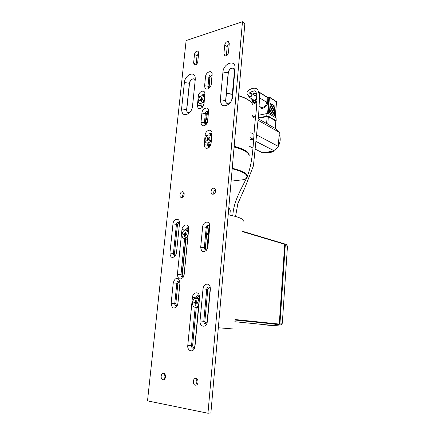 <?xml version="1.0" encoding="UTF-8"?>
<svg xmlns="http://www.w3.org/2000/svg" width="435" height="435" viewBox="0 0 435 435"><rect width="100%" height="100%" fill="white"/><g stroke="black" fill="none" stroke-linecap="round" stroke-linejoin="round"><path stroke-width="0.65" d="M250.729 94.042C251.522 94.759 251.37 95.564 250.283 96.45L249.391 96.347M242.224 231.556L284.702 244.263L284.436 243.856L242.251 231.197M284.702 244.263L279.27 324.07L234.992 319.524M234.949 320.024L278.938 324.494L279.27 324.07M278.938 324.494L270.363 325.211L260.913 324.287M284.68 244.095L285.251 245.514L279.988 323.02L278.661 324.706L271.016 325.277L263.218 324.646M267.465 325.146L273.359 325.505L280.983 324.94L282.304 323.265L287.481 246.177L286.409 244.535L284.642 244.008M211.084 141.908L209.964 142.082M204.058 102.611L202.715 102.638M187.159 230.648L188.491 230.512M187.615 239.25L185.576 238.88L185.636 238.288M187.855 236.863L187.229 237.015M242.474 21.75L244.867 23.582L210.888 412.967L207.963 413.25L147.514 400.863L186.126 40.558L242.474 21.75L207.963 413.25M185.642 238.924L182.026 274.904L182.684 276.801M188.056 228.125L186.506 230.284M196.261 307.262L192.607 345.82L193.597 348.147M198.567 295.865L197.093 298.53M208.92 142.794L208.653 145.616L208.963 146.764M204.559 94.808L203.036 95.961M211.801 75.44C210.747 75.668 210.089 76.446 209.822 77.778L209.11 87.745M234.628 70.497L234.557 69.915M233.53 68.349L233.138 68.175C230.675 68.034 229.066 69.573 228.315 72.786L225.776 100.539C225.683 101.888 226.059 102.85 226.907 103.421M229.789 103.111L230.137 102.845M194.086 79.029L193.787 78.914C191.628 78.849 190.204 80.296 189.513 83.259L186.762 109.609C186.653 110.974 187.017 111.92 187.849 112.442M195.141 80.72L194.994 80.138M209.295 287.22L207.783 289.351L204.847 321.378L205.793 323.613M178.981 222.443L177.48 224.531L174.468 253.621L175.017 255.378M208.947 225.379C208.012 225.634 207.451 226.363 207.256 227.576L205.358 247.836L205.994 249.663M179.231 281.391L177.877 283.413L175.822 303.695L176.556 305.723M229.283 43.451C228.103 44.163 227.402 45.229 227.184 46.665L226.341 55.881M198.67 53.026L197.001 55.914L196.103 64.679M164.843 374.084C163.826 375.709 163.799 377.314 164.762 378.907M197.115 379.037C195.826 380.886 195.842 382.702 197.158 384.48M184.087 193.058C182.847 194.13 182.401 195.473 182.743 197.077M215.227 192.52L215.515 189.442C213.928 190.557 213.384 192.058 213.879 193.934M197.359 298.655L199.312 298.481M198.436 307.817L196.196 307.197M187.583 239.56L187.137 239.424M196.451 298.377C197.523 298.519 198.327 299.198 198.855 300.422L199.165 301.602L198.507 305.25C197.746 306.55 196.783 307.224 195.609 307.268L195.233 307.235M196.163 300.792L195.685 300.275L195.467 302.026L196.082 302.108M197.126 302.613L195.995 302.689L195.957 303.119L193.836 303.037L196.914 303.228M195.467 302.026L193.901 302.352L195.995 302.689M195.119 303.173L195.212 305.272L195.772 304.886M197.533 302.532L197.468 303.222L197.582 302.526L196.288 302.396L196.196 300.302L195.685 300.275M197.582 302.526L197.517 303.222L196.196 303.233L195.723 305.299L195.212 305.272M195.957 303.119L196.707 303.168M198.996 302.945C198.561 305.571 197.365 307.001 195.407 307.246C191.144 307.431 191.846 298.073 196.054 298.339C198.061 298.649 199.04 300.183 198.996 302.945M198.713 304.826L194.826 346.146L194.554 347.157L193.156 348.245C192.058 348.12 191.514 347.293 191.53 345.776L195.201 307.235M195.005 346.293L199.573 297.779L199.214 295.033C197.8 291.015 192.678 292.896 192.406 297.48L187.779 345.482C187.099 350.501 192.444 353.013 194.401 348.517L194.826 346.146M196.044 298.339L196.098 297.801C196.315 296.485 196.919 295.773 197.909 295.659L199.203 296.692L199.067 301.091M186.251 230.213L188.099 232.034L188.056 235.433L187.208 237.042L184.092 238.375M187.626 236.955L187.306 236.912M185.479 232.459L185.038 231.942L184.826 233.579L185.43 233.725M184.826 233.579L183.352 234.025L185.364 234.443L185.326 234.764M183.352 234.025L183.287 234.666L184.685 234.965L184.57 236.602L185.082 236.319M186.767 233.856L186.702 234.498L186.805 233.845L185.598 233.84L186.74 234.291M186.495 234.209L185.364 234.443M185.038 231.942L185.517 231.915L185.598 233.84M186.805 233.845L186.745 234.492L185.517 234.623L185.049 236.58L184.57 236.602M188.132 234.101C187.626 236.83 186.354 238.266 184.331 238.407C180.4 238.249 181.966 229.544 185.81 230.12C187.441 230.474 188.219 231.801 188.132 234.101M187.887 236.515L187.474 236.662M187.974 235.656L184.076 274.746L183.613 276.056L182.281 276.856C181.373 276.693 180.944 275.98 180.982 274.719L184.636 238.462M184.179 274.442L188.692 229.223L188.447 226.939C187.284 223.101 182.243 225.221 181.96 229.609L177.398 274.387C177.942 279.216 179.862 280.2 183.162 277.334L184.076 274.746M185.473 230.115L185.489 229.968C185.745 228.598 186.387 227.886 187.409 227.82L188.453 228.756L188.273 232.676M208.196 111.708L207.267 112.121L206.288 114.003L205.374 123.448L205.624 124.366M230.729 102.04L230.186 102.622L227.304 103.573C226.113 103.155 225.564 102.122 225.651 100.463L228.19 72.71C228.946 69.497 230.55 67.958 233.013 68.094L234.492 70.225L234.492 71.008L231.735 100.202M232.594 96.907L235.112 67.169C234.612 59.149 223.372 63.787 222.943 72.009L220.349 99.789C220.828 105.993 223.737 107.385 229.087 103.965C231.105 102.018 232.274 99.664 232.594 96.907L231.991 98.99M195.271 79.567L195.168 77.196C194.037 70.622 184.864 75.293 184.386 82.541L181.58 108.913C181.803 114.568 184.228 116.047 188.866 113.361C190.927 111.529 192.145 109.19 192.526 106.336L195.271 79.567L192.422 107.064M201.905 113.078L200.992 122.295C201.226 125.878 202.819 126.737 205.777 124.867L207.751 120.881L208.593 110.207C207.952 106.026 202.177 108.554 201.905 113.078L205.331 113.502C205.668 111.969 206.418 111.208 207.577 111.235L208.403 112.823L207.511 122.066M197.419 105.188C197.593 108.571 199.094 109.424 201.916 107.749L204.048 103.628L204.896 93.161C204.271 89.099 198.605 91.72 198.327 96.146L197.419 105.188L200.807 105.613L201.008 103.595M205.124 135.182L204.205 144.621C204.521 148.46 206.233 149.319 209.344 147.188L211.105 143.398L211.948 132.452C211.269 128.151 205.391 130.56 205.124 135.182L207.555 135.475M204.613 85.766C204.776 89.044 206.25 89.882 209.045 88.283C210.339 87.163 211.1 85.744 211.323 84.015L212.171 73.749C211.649 69.573 205.771 72.286 205.505 76.772L204.613 85.766L208.006 86.206L208.887 77.218C209.257 75.636 210.029 74.869 211.209 74.918L211.937 76.391L211.089 85.184M207.43 321.525L210.377 289.063L210.094 286.567C208.784 282.255 203.281 284.088 203.02 288.851L200.024 320.97C199.36 325.989 204.852 328.3 206.826 323.749L207.43 321.525L206.897 322.542L205.391 323.689C204.309 323.542 203.776 322.743 203.792 321.28L206.745 289.188C206.973 287.839 207.598 287.116 208.626 287.008L209.975 288.149L210.1 289.286L207.169 321.536M229.272 43.582L228.44 52.651C227.869 55.027 226.689 56.164 224.906 56.066L223.894 54.005L224.737 44.984C225.319 42.597 226.504 41.461 228.299 41.57L229.272 43.582M198.67 53.059L197.773 61.781C197.245 64.005 196.174 65.092 194.559 65.032L193.608 63.021L194.505 54.353C195.043 52.113 196.125 51.026 197.746 51.091L198.67 53.059M162.978 379.739C160.357 379.461 160.651 373.333 163.283 373.295C166.126 372.909 166.224 379.663 163.364 379.755L162.978 379.739M195.348 385.182C192.487 384.872 192.683 378.488 195.549 378.412C198.659 377.966 198.947 385.062 195.81 385.198L195.348 385.182M181.765 197.474L181.39 197.468C178.72 197.234 180.144 191.242 182.749 191.759C185.179 191.955 184.25 197.365 181.765 197.474M213.079 194.189L212.639 194.184C209.719 193.89 211.263 187.632 214.107 188.225C216.744 188.469 215.787 194.064 213.079 194.189M173.244 282.924L171.151 303.255C171.733 308.301 173.679 309.323 176.991 306.338L177.904 303.608L179.976 283.065L179.579 280.238C176.909 277.193 174.799 278.085 173.244 282.924L176.827 283.245C177.05 281.951 177.638 281.255 178.589 281.157L179.715 282.027L179.894 283.31L177.833 303.728L177.42 304.968L176.131 305.805C175.18 305.658 174.718 304.913 174.756 303.57L176.827 283.245L177.877 283.413M202.628 226.918L200.693 247.227C201.351 252.121 203.406 253.007 206.87 249.886L207.865 247.009L209.768 226.488L209.61 224.498C208.582 220.164 202.895 222.182 202.628 226.918L206.244 227.287C206.511 225.868 207.185 225.129 208.278 225.074L209.431 226.189L209.501 227.092L207.609 247.488L207.158 248.793L205.641 249.685C204.738 249.505 204.303 248.809 204.336 247.586L206.244 227.287L207.256 227.576M179.514 223.454L179.253 221.121C178.078 217.478 173.271 219.642 172.978 223.894L169.916 253.056C170.335 257.563 172.129 258.548 175.289 256.008L176.479 252.904L179.514 223.454L176.425 253.311M190.155 112.04L188.143 112.54C187.028 112.17 186.528 111.17 186.631 109.544L189.388 83.188C190.079 80.225 191.503 78.773 193.662 78.838L194.978 80.442L195.032 81.666M176.262 254.035L175.881 254.736L174.614 255.427C173.777 255.258 173.38 254.584 173.429 253.398L176.458 224.248C176.719 222.894 177.344 222.187 178.345 222.127L179.318 222.992L179.437 224.052M206.652 123.85L205.282 124.339L204.428 122.719L205.331 113.502L206.288 114.003M202.737 106.879L201.606 107.168L200.807 105.613L201.764 106.118L201.954 107.195M201.905 95.814C202.433 94.705 203.118 94.205 203.961 94.313L204.706 95.227L204.493 98.196M202.058 103.155L201.764 106.118M210.361 145.807L208.631 146.742L207.691 145.034L207.876 143.148M211.29 139.76L210.768 144.898M208.708 135.062C209.181 133.839 209.893 133.262 210.834 133.333L211.714 134.361L211.513 137.422M211.47 133.773L209.806 135.176M209.849 87.478L208.762 87.712L208.006 86.206L208.947 86.75M204.303 100.164L203.857 104.623M207.778 119.293L206.543 119.554L207.267 112.121M207.337 122.556L205.429 122.779M205.374 123.448L207 123.284M210.839 144.491L208.724 144.86M203.716 105.085L202.074 107.179M204.102 96.88L204.64 96.749M208.653 145.616L210.616 145.274M228.837 207.294L230.273 210.448L229.87 215.08M228.185 214.754C239.484 217.038 244.437 219.3 243.045 221.551M218.326 327.762L234.209 329.056M196.723 325.984L194.505 325.804M206.794 232.502C207.723 233.649 207.609 234.851 206.456 236.107M209.104 225.537L206.902 249.114M186.762 230.392L186.898 229.066M182.178 276.1L185.892 239.076M232.198 168.769C245.15 172.146 249.57 175.539 245.46 178.937L244.209 179.601L231.115 181.172M274.371 115.541L269.428 112.643L270.211 103.291L275.056 106.303L274.371 115.541L269.499 112.627L270.211 103.291M279.161 134.513C280.809 138.069 280.526 141.962 278.313 146.187M273.784 151.075C271.413 152.554 269.102 153.011 266.851 152.451L266.187 152.234M250.245 139.657L253.088 139.167L253.659 138.591M250.402 137.775L253.088 139.167M250.821 132.67L254.002 134.35M252.137 116.64L255.47 118.527M255.573 117.461L252.235 115.422M207.093 123.105L205.385 123.214M249.168 155.703C249.554 152.223 244.552 149.091 234.16 146.307M226.417 93.525L232.404 94.368M238.565 95.82C246.64 98.31 251.425 101.339 252.92 104.911M250.941 102.062C248.488 99.528 244.367 97.38 238.581 95.624M232.42 94.156L226.434 93.313M204.651 96.597L204.02 96.749M234.112 146.823C241.033 148.601 245.596 150.7 247.787 153.125M208.669 145.404L210.709 145.045M206.543 119.554L207.555 111.92M207.827 118.793L206.864 119M234.09 147.068C243.208 149.45 248.216 152.201 249.114 155.322M246.101 178.453L247.151 177.404C248.624 174.152 243.654 171.107 232.241 168.263M249.69 146.41L252.925 148.014M255.59 149.335L262.55 152.788L274.512 150.967L278.297 146.383L279.319 132.322L276.133 128.95L267.775 124.192L268.357 116.585L275.823 120.979L275.268 128.456M254.35 116.629L255.595 117.254M258.194 118.739L267.775 124.192M254.453 116.607L255.579 117.406M258.042 120.288L279.319 132.322M256.715 134.937L278.297 146.383M253.654 138.651L252.577 139.678L253.534 140.168M256.193 141.538L274.512 150.967M252.577 139.678L250.212 140.086M258.281 117.863L266.737 116.178L268.873 116.449L275.926 120.598L275.964 121.196L268.346 116.504M258.249 118.206L268.264 116.417L267.15 116.433L266.606 123.524M267.188 116.324L258.259 118.102M256.965 100.855L255.117 101.948C253.366 102.138 252.469 101.23 252.43 99.218M254.654 95.423L256.802 94.982M259.445 106.347C260.772 110.572 267.481 107.456 267.677 102.437L267.857 97.277L267.166 97.348L266.78 102.323C265.954 105.944 264.094 107.635 261.201 107.396L260.277 106.847M256.998 98.511L254.779 100.751L253.551 100.556M256.345 95.803L256.933 96.423M256.998 98.103C256.606 99.474 255.834 100.338 254.676 100.692L253.795 100.664L252.768 99.425M254.992 95.629L255.997 95.635L256.944 96.614M251.544 93.498L255.78 96.119C257.128 97.538 256.775 98.897 254.72 100.197L253.561 99.903M249.799 93.438L251.093 93.22C252.447 94.651 252.088 96.021 250.022 97.348L249.304 97.326L248.434 95.722M276.176 120.865L276.116 118.015L269.075 113.829L266.938 113.557L258.542 115.259M274.262 115.395L274.36 114.079L269.656 111.246M274.371 113.943L274.452 112.79L269.754 109.946M274.849 107.516L274.936 106.368L270.249 103.459M274.751 108.799L274.838 107.652L270.151 104.753M274.463 112.654L274.55 111.507L269.852 108.647M274.561 111.371L274.648 110.218L269.95 107.347M274.659 110.082L274.741 108.935L270.053 106.048M274.621 111.49L274.528 112.698L269.765 109.81L269.858 108.592L274.55 111.507M269.863 108.511L274.626 111.409L274.719 110.207L269.956 107.293L269.863 108.511M269.961 107.211L274.724 110.126L274.811 108.919L270.053 105.993L269.961 107.211M270.162 104.617L274.915 107.559L275.002 106.357L270.255 103.399L270.162 104.617M274.431 114.062L269.662 111.191L269.553 112.573L274.327 115.433L274.36 114.079M270.064 105.912L274.817 108.842L274.909 107.635L270.157 104.699L270.064 105.912M274.523 112.779L274.436 113.986L269.667 111.11L269.76 109.892L274.452 112.79M203.248 96.075L204.439 97.788L204.483 99.071L202.503 102.829L200.013 103.584L199.524 103.378M204.102 102.192L202.857 102.502M204.33 98.419C203.846 101.752 202.346 103.443 199.828 103.486C196.31 102.763 199.371 94.743 202.753 95.858C203.743 96.184 204.271 97.038 204.33 98.419M201.519 98.337L201.013 97.701L201.487 97.511L201.546 98.935L202.389 99.528M202.938 98.723L202.949 99.272L202.982 98.68L201.775 99.115M202.982 98.68L202.987 99.256L201.78 99.805L201.525 101.638L201.052 101.833L200.856 100.213L199.562 100.654L199.556 100.083L200.975 99.169L202.068 99.675M201.013 97.701L200.975 99.169M200.551 100.295L199.556 100.083M210.051 135.285L210.757 135.774L211.481 137.237L211.535 138.602L209.898 142.06L207.103 143.12L206.582 142.93M211.122 141.489L210.083 141.864M210.573 135.687C212.884 137.786 209.844 143.882 206.913 143.033C203.123 142.419 205.858 134.072 209.518 135.089L210.573 135.687M209.023 139.407L206.832 138.08L207.201 137.558L208.892 138.542M209.567 137.525L209.365 136.992L208.392 138.286M209.365 136.992L209.692 137.335L208.767 139.108L209.561 140.037L209.191 140.559L208.229 139.7L207.027 141.114L206.701 140.771L207.62 139.004L209.104 139.504M206.832 138.08L207.62 139.004M207.359 140.668L206.701 140.771M209.191 140.559L209.54 140.01L209.17 140.521M249.652 96.505L250.087 96.516M279.526 320.263L284.446 247.999M276.29 324.869L275.567 324.945M282.304 323.265L279.988 323.02M285.251 245.514L287.481 246.177M278.661 324.706L280.983 324.94M195.728 300.411L196.19 300.422M193.983 303.048L194.048 302.363M193.901 302.352L193.836 303.037M195.734 305.185L195.277 305.152M195.326 303.516L195.935 303.581M195.195 302.341L196.745 302.749M192.406 297.48L197.147 297.948M192.607 345.82L187.779 345.482M185.082 232.072L185.511 232.04M183.423 234.666L183.488 234.035M185.06 236.488L184.636 236.499M184.532 234.677L185.315 234.78M184.685 234.965L185.245 235.09M184.57 233.894L186.077 234.481M188.692 229.223L188.562 229.794M181.96 229.609L186.512 230.24M182.026 274.904L177.398 274.387M235.112 68.686L234.492 71.008M222.943 72.009L228.315 72.786M225.776 100.539L220.349 99.789M184.386 82.541L189.513 83.259M181.58 108.913L186.762 109.609M192.493 106.613L192.526 106.336M172.978 223.894L177.48 224.531M169.916 253.056L174.468 253.621M176.431 253.29L176.479 252.904M200.992 122.295L204.428 122.719L205.391 123.197M207.751 120.881L207.511 122.056M208.403 112.823L208.653 111.577M204.048 103.628L203.917 104.4M200.481 96.423L198.327 96.146M204.95 94.509L204.727 95.836M200.693 247.227L205.358 247.836M207.865 247.009L207.609 247.488M209.501 227.092L209.768 226.488M204.205 144.621L208.664 145.475M211.105 143.398L210.893 144.507M211.742 135.008L212.008 133.877M171.151 303.255L175.822 303.695M211.323 84.015L211.144 84.983M212.204 74.945L211.937 76.391M209.822 77.778L208.887 77.218L205.505 76.772M210.377 289.063L210.1 289.286M203.02 288.851L207.783 289.351M204.847 321.378L200.024 320.97M224.737 44.984L227.184 46.665M223.894 54.005L226.352 55.642M194.505 54.353L197.001 55.914M193.608 63.021L196.114 64.543M268.21 113.546L269.45 97.364L276.437 101.795L275.268 117.515M259.592 95.684L259.831 92.715L267.166 97.348L269.45 97.364L269.281 97.043L268.852 97.282L267.607 113.497M252.626 94.167L256.498 93.269M259.124 92.655L259.195 92.959M256.944 101.426C253.986 103.285 252.343 102.551 252.017 99.223L252.039 98.984M252.74 102.279L253.795 102.959L256.906 102.258M259.222 92.633L259.831 92.715L259.662 92.389L259.222 92.633M269.368 97.097L276.263 101.48L276.421 101.991M267.677 102.437L266.78 102.323L259.7 97.935M275.926 120.598L276.116 118.015M268.873 116.449L269.075 113.829M266.737 116.178L266.938 113.557M204.167 101.496L202.971 102.383M204.314 99.952L203.112 102.22M200.758 99.533L201.574 100.072M200.986 100.398L201.552 100.654M199.692 100.605L199.692 100.072M201.062 97.831L201.492 97.647M211.187 140.815L210.295 141.614M211.252 139.869L210.785 140.891M208.12 138.406L208.74 138.798L208.126 138.406M207.598 139.412L208.18 139.7M208.321 139.738L209.469 140.124M209.344 137.112L209.61 137.455M207.103 141.016L206.815 140.701M206.94 138.167L207.299 137.65M232.834 215.733C233.47 201.878 240.484 190.541 246.563 178.084M247.471 175.909C254.187 158.014 253.029 136.111 255.546 117.727L256.384 109.256C256.889 103.041 257.063 98.566 256.889 95.825C256.242 91.051 254.992 90.665 254.649 90.833C252.202 91.317 250.517 92.057 249.592 93.046L249.157 92.644M235.547 216.44L237.869 203.585L244.916 187.708L253.431 165.827L258.716 113.508L259.603 95.803L257.852 89.773C255.829 87.674 253.039 87.669 249.494 89.757C246.988 91.181 245.302 93.786 249.652 96.499M234.808 321.731L270.363 325.211M284.506 247.118L284.523 248.032M279.607 320.28L279.46 321.253M271.016 325.277L273.359 325.505M198.425 307.92L197.925 307.866M187.588 239.533L186.751 239.326M185.566 233.84L186.735 234.302M234.492 70.225L235.112 67.169M230.186 102.622L229.087 103.965M194.978 80.442L195.168 77.196M189.888 112.36L188.866 113.361M179.318 222.992L179.253 221.121M175.881 254.736L175.289 256.008M178.345 222.127L178.665 222.22M206.614 123.888L205.777 124.867M208.381 112.203L208.593 110.207M207.577 111.235L207.974 111.442M199.203 296.692L199.214 295.033M194.554 347.157L194.401 348.517M202.618 107.032L201.916 107.749M204.706 95.227L204.896 93.161M207.158 248.793L206.87 249.886M209.431 226.189L209.61 224.498M208.278 225.074L208.669 225.189M210.04 146.203L209.344 147.188M211.714 134.361L211.948 132.452M210.834 133.333L211.247 133.534M177.42 304.968L176.991 306.338M179.715 282.027L179.579 280.238M178.589 281.157L178.867 281.2M209.659 87.701L209.045 88.283M211.927 75.848L212.171 73.749M188.453 228.756L188.447 226.939M183.613 276.056L183.162 277.334M209.975 288.149L210.094 286.567M206.897 322.542L206.826 323.749M211.209 74.918L211.595 75.146M203.961 94.313L204.341 94.525M208.626 287.008L208.958 287.062M197.909 295.659L198.208 295.702M187.409 227.82L187.751 227.918M228.299 41.57L228.875 41.967M197.746 51.091L198.235 51.401M183.249 191.933L182.749 191.759M214.721 188.453L214.107 188.225M266.367 152.207L266.851 152.451M275.42 128.542L275.959 121.207M275.779 120.843L275.964 121.12M275.73 120.81L268.313 116.444M268.264 116.417L267.242 116.292M267.231 116.292L258.259 118.081M251.887 98.892L251.849 99.327C251.745 101.148 252.398 102.361 253.795 102.959L256.753 104.732M252.604 93.938L256.438 93.046M259.064 92.432L259.369 92.361M276.508 101.877L276.361 101.545M268.999 97.016L267.835 97.277M259.749 92.448L267.264 97.195M259.363 106.298L261.201 107.401M249.304 97.326L254.002 100.175M275.344 117.559L276.502 101.92M201.655 99.12L202.297 99.572M200.91 100.235L201.552 100.49M208.289 139.717L209.474 140.108"/></g></svg>
